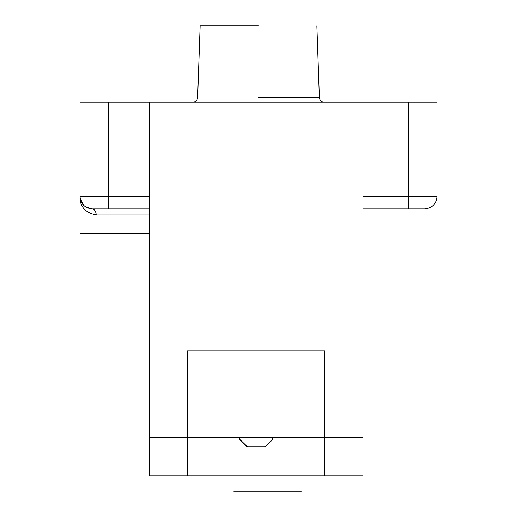 <?xml version="1.0" encoding="UTF-8"?>
<svg xmlns="http://www.w3.org/2000/svg" width="517" height="517" viewBox="0 0 517 517"><rect width="100%" height="100%" fill="white"/><g stroke="black" fill="none" stroke-linecap="round" stroke-linejoin="round"><path stroke-width="0.78" d="M272.653 437.757L272.653 439.282L264.782 446.908L247.52 446.908L239.649 439.282L239.649 437.757M233.787 491.15L301.308 491.15L233.787 491.15M362.94 208.92L424.787 208.92C432.147 208.144 436.219 204.073 436.994 196.712L436.994 102.127L362.94 102.127L362.94 437.757L187.503 437.757L187.503 350.797L324.805 350.797L324.805 475.892L187.503 475.892L187.503 437.757L149.361 437.757L149.361 475.892L187.503 475.892M258.5 25.85L200.144 25.85L258.5 25.85M362.94 102.127L80.006 102.127L80.006 196.712C79.799 206.561 85.208 212.668 96.22 215.02C95.968 211.343 94.63 209.307 92.213 208.92L149.361 208.92M324.805 475.892L362.94 475.892L362.94 437.757M149.361 102.127L149.361 437.757M149.361 233.329L80.006 233.329L80.006 196.712C80.781 204.073 84.853 208.144 92.213 208.92L85.505 206.91M83.806 205.566L80.103 198.231M81.686 202.903L80.154 198.612M80.148 198.547L80.691 200.738M80.251 199.123L80.794 201.029M258.5 97.713L319.37 97.713L258.5 97.713M96.22 215.02L149.361 215.02M149.361 196.712L108.383 196.712L108.383 208.92M108.383 102.127L108.383 196.712L80.006 196.712M436.994 196.712L408.617 196.712L408.617 208.92M408.617 102.127L408.617 196.712L362.94 196.712M265.305 446.908L272.937 439.282L272.937 437.757M246.997 446.908L239.371 439.282L239.371 437.757M209.068 475.892L209.068 491.15M307.932 475.892L307.932 491.15M316.856 25.85L319.37 97.713C319.726 100.388 321.251 101.862 323.946 102.127M200.144 25.85L197.63 97.713C197.274 100.388 195.749 101.862 193.054 102.127M82.197 203.698L80.549 200.331"/></g></svg>
